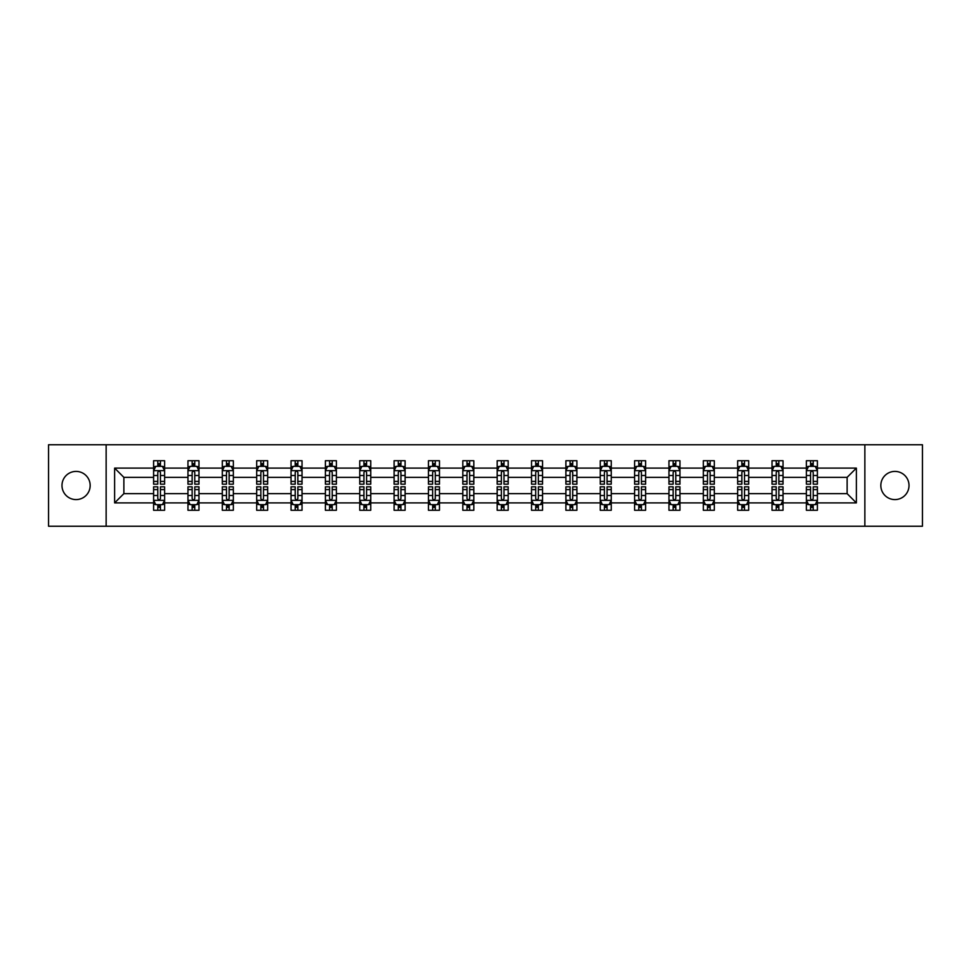 <?xml version="1.0" encoding="UTF-8"?>
<svg xmlns="http://www.w3.org/2000/svg" width="971" height="971" viewBox="0 0 971 971"><rect width="100%" height="100%" fill="white"/><g stroke="black" fill="none" stroke-linecap="round" stroke-linejoin="round"><path stroke-width="1.46" d="M894.922 471.408A14.092 14.092 0 0 0 880.831 485.5A14.092 14.092 0 0 0 894.922 499.592A14.092 14.092 0 0 0 909.014 485.5A14.092 14.092 0 0 0 894.922 471.408M76.078 471.408A14.092 14.092 0 0 0 61.986 485.5A14.092 14.092 0 0 0 76.078 499.592A14.092 14.092 0 0 0 90.169 485.5A14.092 14.092 0 0 0 76.078 471.408M864.858 526.246L922.45 526.246L922.45 444.754L864.858 444.754L864.858 526.246L106.142 526.246L106.142 444.754L48.55 444.754L48.55 526.246L106.142 526.246M817.4 502.893L817.4 493.644L847.125 493.644L856.373 502.893L817.4 502.893L817.4 510.273L813.213 510.273L813.213 504.665M864.858 444.754L106.142 444.754M806.391 502.893L783.039 502.893L783.039 493.644L806.391 493.644L806.391 510.273L817.4 510.273L817.4 504.398L815.324 504.398M783.039 502.893L783.039 510.273L778.851 510.273L778.851 504.665M772.03 502.893L748.677 502.893L748.677 493.644L772.03 493.644L772.03 510.273L783.039 510.273L783.039 504.398L780.975 504.398M748.677 502.893L748.677 510.273L744.502 510.273L744.502 504.665M737.669 502.893L714.328 502.893L714.328 493.644L737.669 493.644L737.669 510.273L748.677 510.273L748.677 504.398L746.614 504.398M714.328 502.893L714.328 510.273L710.141 510.273L710.141 504.665M703.32 502.893L679.967 502.893L679.967 493.644L703.32 493.644L703.32 510.273L714.328 510.273L714.328 504.398L712.253 504.398M679.967 502.893L679.967 510.273L675.78 510.273L675.78 504.665M668.958 502.893L645.618 502.893L645.618 493.644L668.958 493.644L668.958 510.273L679.967 510.273L679.967 504.398L677.904 504.398M645.618 502.893L645.618 510.273L641.43 510.273L641.43 504.665M634.597 502.893L611.257 502.893L611.257 493.644L634.597 493.644L634.597 510.273L645.618 510.273L645.618 504.398L643.542 504.398M611.257 502.893L611.257 510.273L607.069 510.273L607.069 504.665M600.248 502.893L576.895 502.893L576.895 493.644L600.248 493.644L600.248 510.273L611.257 510.273L611.257 504.398L609.181 504.398M576.895 502.893L576.895 510.273L572.708 510.273L572.708 504.665M565.887 502.893L542.546 502.893L542.546 493.644L565.887 493.644L565.887 510.273L576.895 510.273L576.895 504.398L574.832 504.398M542.546 502.893L542.546 510.273L538.359 510.273L538.359 504.665M531.525 502.893L508.185 502.893L508.185 493.644L531.525 493.644L531.525 510.273L542.546 510.273L542.546 504.398L540.471 504.398M508.185 502.893L508.185 510.273L503.998 510.273L503.998 504.665M497.176 502.893L473.824 502.893L473.824 493.644L497.176 493.644L497.176 510.273L508.185 510.273L508.185 504.398L506.109 504.398M473.824 502.893L473.824 510.273L469.648 510.273L469.648 504.665M462.815 502.893L439.475 502.893L439.475 493.644L462.815 493.644L462.815 510.273L473.824 510.273L473.824 504.398L471.76 504.398M439.475 502.893L439.475 510.273L435.287 510.273L435.287 504.665M428.454 502.893L405.113 502.893L405.113 493.644L428.454 493.644L428.454 510.273L439.475 510.273L439.475 504.398L437.399 504.398M405.113 502.893L405.113 510.273L400.926 510.273L400.926 504.665M394.105 502.893L370.752 502.893L370.752 493.644L394.105 493.644L394.105 510.273L405.113 510.273L405.113 504.398L403.038 504.398M370.752 502.893L370.752 510.273L366.577 510.273L366.577 504.665M359.743 502.893L336.403 502.893L336.403 493.644L359.743 493.644L359.743 510.273L370.752 510.273L370.752 504.398L368.689 504.398M336.403 502.893L336.403 510.273L332.216 510.273L332.216 504.665M325.382 502.893L302.042 502.893L302.042 493.644L325.382 493.644L325.382 510.273L336.403 510.273L336.403 504.398L334.327 504.398M302.042 502.893L302.042 510.273L297.854 510.273L297.854 504.665M291.033 502.893L267.68 502.893L267.68 493.644L291.033 493.644L291.033 510.273L302.042 510.273L302.042 504.398L299.978 504.398M267.68 502.893L267.68 510.273L263.505 510.273L263.505 504.665M256.672 502.893L233.331 502.893L233.331 493.644L256.672 493.644L256.672 510.273L267.68 510.273L267.68 504.398L265.617 504.398M233.331 502.893L233.331 510.273L229.144 510.273L229.144 504.665M222.323 502.893L198.97 502.893L198.97 493.644L222.323 493.644L222.323 510.273L233.331 510.273L233.331 504.398L231.256 504.398M198.97 502.893L198.97 510.273L194.783 510.273L194.783 504.665M187.961 502.893L164.609 502.893L164.609 493.644L187.961 493.644L187.961 510.273L198.97 510.273L198.97 504.398L196.907 504.398M164.609 502.893L164.609 510.273L160.433 510.273L160.433 504.665M153.6 502.893L114.627 502.893L114.627 468.107L153.6 468.107L153.6 477.356L123.875 477.356L123.875 493.644L153.6 493.644L153.6 510.273L164.609 510.273L164.609 504.398L162.545 504.398M155.676 466.602L153.6 466.602L153.6 460.727L153.6 468.107M157.788 466.335L157.788 460.727L153.6 460.727L164.609 460.727L164.609 468.107L187.961 468.107L187.961 460.727L198.97 460.727L198.97 468.107L222.323 468.107L222.323 460.727L233.331 460.727L233.331 468.107L256.672 468.107L256.672 460.727L267.68 460.727L267.68 468.107L291.033 468.107L291.033 460.727L302.042 460.727L302.042 468.107L325.382 468.107L325.382 460.727L336.403 460.727L336.403 468.107L359.743 468.107L359.743 460.727L370.752 460.727L370.752 468.107L394.105 468.107L394.105 460.727L405.113 460.727L405.113 468.107L428.454 468.107L428.454 460.727L439.475 460.727L439.475 468.107L462.815 468.107L462.815 460.727L473.824 460.727L473.824 468.107L497.176 468.107L497.176 460.727L508.185 460.727L508.185 468.107L531.525 468.107L531.525 460.727L542.546 460.727L542.546 468.107L565.887 468.107L565.887 460.727L576.895 460.727L576.895 468.107L600.248 468.107L600.248 460.727L611.257 460.727L611.257 468.107L634.597 468.107L634.597 460.727L645.618 460.727L645.618 468.107L668.958 468.107L668.958 460.727L679.967 460.727L679.967 468.107L703.32 468.107L703.32 460.727L714.328 460.727L714.328 468.107L737.669 468.107L737.669 460.727L748.677 460.727L748.677 468.107L772.03 468.107L772.03 460.727L783.039 460.727L783.039 468.107L806.391 468.107L806.391 460.727L817.4 460.727L817.4 468.107L856.373 468.107L856.373 502.893M806.391 468.107L806.391 477.356L783.039 477.356L783.039 468.107M772.03 468.107L772.03 477.356L748.677 477.356L748.677 468.107M737.669 468.107L737.669 477.356L714.328 477.356L714.328 468.107M703.32 468.107L703.32 477.356L679.967 477.356L679.967 468.107M668.958 468.107L668.958 477.356L645.618 477.356L645.618 468.107M634.597 468.107L634.597 477.356L611.257 477.356L611.257 468.107M600.248 468.107L600.248 477.356L576.895 477.356L576.895 468.107M565.887 468.107L565.887 477.356L542.546 477.356L542.546 468.107M531.525 468.107L531.525 477.356L508.185 477.356L508.185 468.107M497.176 468.107L497.176 477.356L473.824 477.356L473.824 468.107M462.815 468.107L462.815 477.356L439.475 477.356L439.475 468.107M428.454 468.107L428.454 477.356L405.113 477.356L405.113 468.107M394.105 468.107L394.105 477.356L370.752 477.356L370.752 468.107M359.743 468.107L359.743 477.356L336.403 477.356L336.403 468.107M325.382 468.107L325.382 477.356L302.042 477.356L302.042 468.107M291.033 468.107L291.033 477.356L267.68 477.356L267.68 468.107M256.672 468.107L256.672 477.356L233.331 477.356L233.331 468.107M222.323 468.107L222.323 477.356L198.97 477.356L198.97 468.107M187.961 468.107L187.961 477.356L164.609 477.356L164.609 468.107M114.627 468.107L123.875 477.356M847.125 493.644L847.125 477.356L817.4 477.356L817.4 468.107M810.567 466.226L813.213 466.226M776.217 466.226L778.851 466.226M741.856 466.226L744.502 466.226M707.495 466.226L710.141 466.226M673.146 466.226L675.78 466.226M638.784 466.226L641.43 466.226M604.423 466.226L607.069 466.226M570.074 466.226L572.708 466.226M535.713 466.226L538.359 466.226M501.352 466.226L503.998 466.226M467.002 466.226L469.648 466.226M432.641 466.226L435.287 466.226M398.292 466.226L400.926 466.226M363.931 466.226L366.577 466.226M329.57 466.226L332.216 466.226M295.22 466.226L297.854 466.226M260.859 466.226L263.505 466.226M226.498 466.226L229.144 466.226M192.149 466.226L194.783 466.226M157.788 466.226L160.433 466.226M157.788 504.774L160.433 504.774M192.149 504.774L194.783 504.774M226.498 504.774L229.144 504.774M260.859 504.774L263.505 504.774M295.22 504.774L297.854 504.774M329.57 504.774L332.216 504.774M363.931 504.774L366.577 504.774M398.292 504.774L400.926 504.774M432.641 504.774L435.287 504.774M467.002 504.774L469.648 504.774M501.352 504.774L503.998 504.774M535.713 504.774L538.359 504.774M570.074 504.774L572.708 504.774M604.423 504.774L607.069 504.774M638.784 504.774L641.43 504.774M673.146 504.774L675.78 504.774M707.495 504.774L710.141 504.774M741.856 504.774L744.502 504.774M776.217 504.774L778.851 504.774M810.567 504.774L813.213 504.774M123.875 493.644L114.627 502.893M856.373 468.107L847.125 477.356M160.433 463.592L157.788 463.592M153.6 481.422L153.6 484.177L157.788 484.177L157.788 481.422L153.6 481.422L153.6 477.356M164.609 477.356L164.609 484.177L160.433 484.177L160.433 472.392C159.547 470.704 158.674 470.704 157.788 472.392L157.788 481.422M162.545 466.602L164.609 466.602L164.609 460.727L160.433 460.727L160.433 466.335M164.609 470.741L162.412 466.335L155.809 466.335L153.6 470.741M157.788 507.408L160.433 507.408M164.609 489.578L164.609 486.823L160.433 486.823L160.433 489.578L164.609 489.578L164.609 493.644M153.6 493.644L153.6 486.823L157.788 486.823L157.788 498.609C158.661 500.296 159.547 500.296 160.433 498.609L160.433 489.578M155.676 504.398L153.6 504.398L153.6 510.273L157.788 510.273L157.788 504.665M153.6 500.259L155.809 504.665L162.412 504.665L164.609 500.259M194.783 463.592L192.149 463.592M190.025 466.602L187.961 466.602L187.961 460.727L192.149 460.727L192.149 466.335M187.961 481.422L187.961 484.177L192.149 484.177L192.149 481.422L187.961 481.422L187.961 477.356M198.97 477.356L198.97 484.177L194.783 484.177L194.783 472.392C193.909 470.704 193.023 470.704 192.149 472.392L192.149 481.422M196.907 466.602L198.97 466.602L198.97 460.727L194.783 460.727L194.783 466.335M198.97 470.741L196.773 466.335L190.158 466.335L187.961 470.741M229.144 463.592L226.498 463.592M224.386 466.602L222.323 466.602L222.323 460.727L226.498 460.727L226.498 466.335M222.323 481.422L222.323 484.177L226.498 484.177L226.498 481.422L222.323 481.422L222.323 477.356M233.331 477.356L233.331 484.177L229.144 484.177L229.144 472.392C228.27 470.704 227.384 470.704 226.498 472.392L226.498 481.422M231.256 466.602L233.331 466.602L233.331 460.727L229.144 460.727L229.144 466.335M233.331 470.741L231.122 466.335L224.519 466.335L222.323 470.741M192.149 507.408L194.783 507.408M198.97 489.578L198.97 486.823L194.783 486.823L194.783 489.578L198.97 489.578L198.97 493.644M187.961 493.644L187.961 486.823L192.149 486.823L192.149 498.609C193.023 500.296 193.909 500.296 194.783 498.609L194.783 489.578M190.025 504.398L187.961 504.398L187.961 510.273L192.149 510.273L192.149 504.665M187.961 500.259L190.158 504.665L196.773 504.665L198.97 500.259M226.498 507.408L229.144 507.408M233.331 489.578L233.331 486.823L229.144 486.823L229.144 489.578L233.331 489.578L233.331 493.644M222.323 493.644L222.323 486.823L226.498 486.823L226.498 498.609C227.384 500.296 228.258 500.296 229.144 498.609L229.144 489.578M224.386 504.398L222.323 504.398L222.323 510.273L226.498 510.273L226.498 504.665M222.323 500.259L224.519 504.665L231.122 504.665L233.331 500.259M263.505 463.592L260.859 463.592M258.747 466.602L256.672 466.602L256.672 460.727L260.859 460.727L260.859 466.335M256.672 481.422L256.672 484.177L260.859 484.177L260.859 481.422L256.672 481.422L256.672 477.356M267.68 477.356L267.68 484.177L263.505 484.177L263.505 472.392C262.619 470.704 261.745 470.704 260.859 472.392L260.859 481.422M265.617 466.602L267.68 466.602L267.68 460.727L263.505 460.727L263.505 466.335M267.68 470.741L265.484 466.335L258.881 466.335L256.672 470.741M260.859 507.408L263.505 507.408M267.68 489.578L267.68 486.823L263.505 486.823L263.505 489.578L267.68 489.578L267.68 493.644M256.672 493.644L256.672 486.823L260.859 486.823L260.859 498.609C261.733 500.296 262.619 500.296 263.505 498.609L263.505 489.578M258.747 504.398L256.672 504.398L256.672 510.273L260.859 510.273L260.859 504.665M256.672 500.259L258.881 504.665L265.484 504.665L267.68 500.259M297.854 463.592L295.22 463.592M293.096 466.602L291.033 466.602L291.033 460.727L295.22 460.727L295.22 466.335M291.033 481.422L291.033 484.177L295.22 484.177L295.22 481.422L291.033 481.422L291.033 477.356M302.042 477.356L302.042 484.177L297.854 484.177L297.854 472.392C296.98 470.704 296.094 470.704 295.22 472.392L295.22 481.422M299.978 466.602L302.042 466.602L302.042 460.727L297.854 460.727L297.854 466.335M302.042 470.741L299.845 466.335L293.23 466.335L291.033 470.741M295.22 507.408L297.854 507.408M302.042 489.578L302.042 486.823L297.854 486.823L297.854 489.578L302.042 489.578L302.042 493.644M291.033 493.644L291.033 486.823L295.22 486.823L295.22 498.609C296.094 500.296 296.98 500.296 297.854 498.609L297.854 489.578M293.096 504.398L291.033 504.398L291.033 510.273L295.22 510.273L295.22 504.665M291.033 500.259L293.23 504.665L299.845 504.665L302.042 500.259M332.216 463.592L329.57 463.592M327.458 466.602L325.382 466.602L325.382 460.727L329.57 460.727L329.57 466.335M325.382 481.422L325.382 484.177L329.57 484.177L329.57 481.422L325.382 481.422L325.382 477.356M336.403 477.356L336.403 484.177L332.216 484.177L332.216 472.392C331.329 470.704 330.456 470.704 329.57 472.392L329.57 481.422M334.327 466.602L336.403 466.602L336.403 460.727L332.216 460.727L332.216 466.335M336.403 470.741L334.194 466.335L327.591 466.335L325.382 470.741M329.57 507.408L332.216 507.408M336.403 489.578L336.403 486.823L332.216 486.823L332.216 489.578L336.403 489.578L336.403 493.644M325.382 493.644L325.382 486.823L329.57 486.823L329.57 498.609C330.456 500.296 331.329 500.296 332.216 498.609L332.216 489.578M327.458 504.398L325.382 504.398L325.382 510.273L329.57 510.273L329.57 504.665M325.382 500.259L327.591 504.665L334.194 504.665L336.403 500.259M366.577 463.592L363.931 463.592M361.819 466.602L359.743 466.602L359.743 460.727L363.931 460.727L363.931 466.335M359.743 481.422L359.743 484.177L363.931 484.177L363.931 481.422L359.743 481.422L359.743 477.356M370.752 477.356L370.752 484.177L366.577 484.177L366.577 472.392C365.691 470.704 364.817 470.704 363.931 472.392L363.931 481.422M368.689 466.602L370.752 466.602L370.752 460.727L366.577 460.727L366.577 466.335M370.752 470.741L368.555 466.335L361.952 466.335L359.743 470.741M363.931 507.408L366.577 507.408M370.752 489.578L370.752 486.823L366.577 486.823L366.577 489.578L370.752 489.578L370.752 493.644M359.743 493.644L359.743 486.823L363.931 486.823L363.931 498.609C364.805 500.296 365.691 500.296 366.577 498.609L366.577 489.578M361.819 504.398L359.743 504.398L359.743 510.273L363.931 510.273L363.931 504.665M359.743 500.259L361.952 504.665L368.555 504.665L370.752 500.259M400.926 463.592L398.292 463.592M396.168 466.602L394.105 466.602L394.105 460.727L398.292 460.727L398.292 466.335M394.105 481.422L394.105 484.177L398.292 484.177L398.292 481.422L394.105 481.422L394.105 477.356M405.113 477.356L405.113 484.177L400.926 484.177L400.926 472.392C400.052 470.704 399.166 470.704 398.292 472.392L398.292 481.422M403.038 466.602L405.113 466.602L405.113 460.727L400.926 460.727L400.926 466.335M405.113 470.741L402.916 466.335L396.302 466.335L394.105 470.741M398.292 507.408L400.926 507.408M405.113 489.578L405.113 486.823L400.926 486.823L400.926 489.578L405.113 489.578L405.113 493.644M394.105 493.644L394.105 486.823L398.292 486.823L398.292 498.609C399.166 500.296 400.052 500.296 400.926 498.609L400.926 489.578M396.168 504.398L394.105 504.398L394.105 510.273L398.292 510.273L398.292 504.665M394.105 500.259L396.302 504.665L402.916 504.665L405.113 500.259M435.287 463.592L432.641 463.592M430.529 466.602L428.454 466.602L428.454 460.727L432.641 460.727L432.641 466.335M428.454 481.422L428.454 484.177L432.641 484.177L432.641 481.422L428.454 481.422L428.454 477.356M439.475 477.356L439.475 484.177L435.287 484.177L435.287 472.392C434.401 470.704 433.527 470.704 432.641 472.392L432.641 481.422M437.399 466.602L439.475 466.602L439.475 460.727L435.287 460.727L435.287 466.335M439.475 470.741L437.266 466.335L430.663 466.335L428.454 470.741M432.641 507.408L435.287 507.408M439.475 489.578L439.475 486.823L435.287 486.823L435.287 489.578L439.475 489.578L439.475 493.644M428.454 493.644L428.454 486.823L432.641 486.823L432.641 498.609C433.527 500.296 434.401 500.296 435.287 498.609L435.287 489.578M430.529 504.398L428.454 504.398L428.454 510.273L432.641 510.273L432.641 504.665M428.454 500.259L430.663 504.665L437.266 504.665L439.475 500.259M469.648 463.592L467.002 463.592M464.891 466.602L462.815 466.602L462.815 460.727L467.002 460.727L467.002 466.335M462.815 481.422L462.815 484.177L467.002 484.177L467.002 481.422L462.815 481.422L462.815 477.356M473.824 477.356L473.824 484.177L469.648 484.177L469.648 472.392C468.762 470.704 467.876 470.704 467.002 472.392L467.002 481.422M471.76 466.602L473.824 466.602L473.824 460.727L469.648 460.727L469.648 466.335M473.824 470.741L471.627 466.335L465.012 466.335L462.815 470.741M467.002 507.408L469.648 507.408M473.824 489.578L473.824 486.823L469.648 486.823L469.648 489.578L473.824 489.578L473.824 493.644M462.815 493.644L462.815 486.823L467.002 486.823L467.002 498.609C467.876 500.296 468.762 500.296 469.648 498.609L469.648 489.578M464.891 504.398L462.815 504.398L462.815 510.273L467.002 510.273L467.002 504.665M462.815 500.259L465.012 504.665L471.627 504.665L473.824 500.259M503.998 463.592L501.352 463.592M499.24 466.602L497.176 466.602L497.176 460.727L501.352 460.727L501.352 466.335M497.176 481.422L497.176 484.177L501.352 484.177L501.352 481.422L497.176 481.422L497.176 477.356M508.185 477.356L508.185 484.177L503.998 484.177L503.998 472.392C503.124 470.704 502.238 470.704 501.352 472.392L501.352 481.422M506.109 466.602L508.185 466.602L508.185 460.727L503.998 460.727L503.998 466.335M508.185 470.741L505.976 466.335L499.373 466.335L497.176 470.741M501.352 507.408L503.998 507.408M508.185 489.578L508.185 486.823L503.998 486.823L503.998 489.578L508.185 489.578L508.185 493.644M497.176 493.644L497.176 486.823L501.352 486.823L501.352 498.609C502.238 500.296 503.124 500.296 503.998 498.609L503.998 489.578M499.24 504.398L497.176 504.398L497.176 510.273L501.352 510.273L501.352 504.665M497.176 500.259L499.373 504.665L505.976 504.665L508.185 500.259M538.359 463.592L535.713 463.592M533.601 466.602L531.525 466.602L531.525 460.727L535.713 460.727L535.713 466.335M531.525 481.422L531.525 484.177L535.713 484.177L535.713 481.422L531.525 481.422L531.525 477.356M542.546 477.356L542.546 484.177L538.359 484.177L538.359 472.392C537.473 470.704 536.599 470.704 535.713 472.392L535.713 481.422M540.471 466.602L542.546 466.602L542.546 460.727L538.359 460.727L538.359 466.335M542.546 470.741L540.337 466.335L533.734 466.335L531.525 470.741M535.713 507.408L538.359 507.408M542.546 489.578L542.546 486.823L538.359 486.823L538.359 489.578L542.546 489.578L542.546 493.644M531.525 493.644L531.525 486.823L535.713 486.823L535.713 498.609C536.599 500.296 537.473 500.296 538.359 498.609L538.359 489.578M533.601 504.398L531.525 504.398L531.525 510.273L535.713 510.273L535.713 504.665M531.525 500.259L533.734 504.665L540.337 504.665L542.546 500.259M572.708 463.592L570.074 463.592M567.962 466.602L565.887 466.602L565.887 460.727L570.074 460.727L570.074 466.335M565.887 481.422L565.887 484.177L570.074 484.177L570.074 481.422L565.887 481.422L565.887 477.356M576.895 477.356L576.895 484.177L572.708 484.177L572.708 472.392C571.834 470.704 570.948 470.704 570.074 472.392L570.074 481.422M574.832 466.602L576.895 466.602L576.895 460.727L572.708 460.727L572.708 466.335M576.895 470.741L574.698 466.335L568.084 466.335L565.887 470.741M570.074 507.408L572.708 507.408M576.895 489.578L576.895 486.823L572.708 486.823L572.708 489.578L576.895 489.578L576.895 493.644M565.887 493.644L565.887 486.823L570.074 486.823L570.074 498.609C570.948 500.296 571.834 500.296 572.708 498.609L572.708 489.578M567.962 504.398L565.887 504.398L565.887 510.273L570.074 510.273L570.074 504.665M565.887 500.259L568.084 504.665L574.698 504.665L576.895 500.259M607.069 463.592L604.423 463.592M602.311 466.602L600.248 466.602L600.248 460.727L604.423 460.727L604.423 466.335M600.248 481.422L600.248 484.177L604.423 484.177L604.423 481.422L600.248 481.422L600.248 477.356M611.257 477.356L611.257 484.177L607.069 484.177L607.069 472.392C606.195 470.704 605.309 470.704 604.423 472.392L604.423 481.422M609.181 466.602L611.257 466.602L611.257 460.727L607.069 460.727L607.069 466.335M611.257 470.741L609.048 466.335L602.445 466.335L600.248 470.741M604.423 507.408L607.069 507.408M611.257 489.578L611.257 486.823L607.069 486.823L607.069 489.578L611.257 489.578L611.257 493.644M600.248 493.644L600.248 486.823L604.423 486.823L604.423 498.609C605.309 500.296 606.183 500.296 607.069 498.609L607.069 489.578M602.311 504.398L600.248 504.398L600.248 510.273L604.423 510.273L604.423 504.665M600.248 500.259L602.445 504.665L609.048 504.665L611.257 500.259M641.43 463.592L638.784 463.592M636.673 466.602L634.597 466.602L634.597 460.727L638.784 460.727L638.784 466.335M634.597 481.422L634.597 484.177L638.784 484.177L638.784 481.422L634.597 481.422L634.597 477.356M645.618 477.356L645.618 484.177L641.43 484.177L641.43 472.392C640.544 470.704 639.671 470.704 638.784 472.392L638.784 481.422M643.542 466.602L645.618 466.602L645.618 460.727L641.43 460.727L641.43 466.335M645.618 470.741L643.409 466.335L636.806 466.335L634.597 470.741M638.784 507.408L641.43 507.408M645.618 489.578L645.618 486.823L641.43 486.823L641.43 489.578L645.618 489.578L645.618 493.644M634.597 493.644L634.597 486.823L638.784 486.823L638.784 498.609C639.671 500.296 640.544 500.296 641.43 498.609L641.43 489.578M636.673 504.398L634.597 504.398L634.597 510.273L638.784 510.273L638.784 504.665M634.597 500.259L636.806 504.665L643.409 504.665L645.618 500.259M675.78 463.592L673.146 463.592M671.022 466.602L668.958 466.602L668.958 460.727L673.146 460.727L673.146 466.335M668.958 481.422L668.958 484.177L673.146 484.177L673.146 481.422L668.958 481.422L668.958 477.356M679.967 477.356L679.967 484.177L675.78 484.177L675.78 472.392C674.906 470.704 674.02 470.704 673.146 472.392L673.146 481.422M677.904 466.602L679.967 466.602L679.967 460.727L675.78 460.727L675.78 466.335M679.967 470.741L677.77 466.335L671.155 466.335L668.958 470.741M673.146 507.408L675.78 507.408M679.967 489.578L679.967 486.823L675.78 486.823L675.78 489.578L679.967 489.578L679.967 493.644M668.958 493.644L668.958 486.823L673.146 486.823L673.146 498.609C674.02 500.296 674.906 500.296 675.78 498.609L675.78 489.578M671.022 504.398L668.958 504.398L668.958 510.273L673.146 510.273L673.146 504.665M668.958 500.259L671.155 504.665L677.77 504.665L679.967 500.259M710.141 463.592L707.495 463.592M705.383 466.602L703.32 466.602L703.32 460.727L707.495 460.727L707.495 466.335M703.32 481.422L703.32 484.177L707.495 484.177L707.495 481.422L703.32 481.422L703.32 477.356M714.328 477.356L714.328 484.177L710.141 484.177L710.141 472.392C709.267 470.704 708.381 470.704 707.495 472.392L707.495 481.422M712.253 466.602L714.328 466.602L714.328 460.727L710.141 460.727L710.141 466.335M714.328 470.741L712.119 466.335L705.516 466.335L703.32 470.741M707.495 507.408L710.141 507.408M714.328 489.578L714.328 486.823L710.141 486.823L710.141 489.578L714.328 489.578L714.328 493.644M703.32 493.644L703.32 486.823L707.495 486.823L707.495 498.609C708.381 500.296 709.255 500.296 710.141 498.609L710.141 489.578M705.383 504.398L703.32 504.398L703.32 510.273L707.495 510.273L707.495 504.665M703.32 500.259L705.516 504.665L712.119 504.665L714.328 500.259M744.502 463.592L741.856 463.592M739.744 466.602L737.669 466.602L737.669 460.727L741.856 460.727L741.856 466.335M737.669 481.422L737.669 484.177L741.856 484.177L741.856 481.422L737.669 481.422L737.669 477.356M748.677 477.356L748.677 484.177L744.502 484.177L744.502 472.392C743.616 470.704 742.742 470.704 741.856 472.392L741.856 481.422M746.614 466.602L748.677 466.602L748.677 460.727L744.502 460.727L744.502 466.335M748.677 470.741L746.481 466.335L739.878 466.335L737.669 470.741M741.856 507.408L744.502 507.408M748.677 489.578L748.677 486.823L744.502 486.823L744.502 489.578L748.677 489.578L748.677 493.644M737.669 493.644L737.669 486.823L741.856 486.823L741.856 498.609C742.73 500.296 743.616 500.296 744.502 498.609L744.502 489.578M739.744 504.398L737.669 504.398L737.669 510.273L741.856 510.273L741.856 504.665M737.669 500.259L739.878 504.665L746.481 504.665L748.677 500.259M778.851 463.592L776.217 463.592M774.093 466.602L772.03 466.602L772.03 460.727L776.217 460.727L776.217 466.335M772.03 481.422L772.03 484.177L776.217 484.177L776.217 481.422L772.03 481.422L772.03 477.356M783.039 477.356L783.039 484.177L778.851 484.177L778.851 472.392C777.977 470.704 777.091 470.704 776.217 472.392L776.217 481.422M780.975 466.602L783.039 466.602L783.039 460.727L778.851 460.727L778.851 466.335M783.039 470.741L780.842 466.335L774.227 466.335L772.03 470.741M776.217 507.408L778.851 507.408M783.039 489.578L783.039 486.823L778.851 486.823L778.851 489.578L783.039 489.578L783.039 493.644M772.03 493.644L772.03 486.823L776.217 486.823L776.217 498.609C777.091 500.296 777.977 500.296 778.851 498.609L778.851 489.578M774.093 504.398L772.03 504.398L772.03 510.273L776.217 510.273L776.217 504.665M772.03 500.259L774.227 504.665L780.842 504.665L783.039 500.259M813.213 463.592L810.567 463.592M808.455 466.602L806.379 466.602L806.379 460.727L810.567 460.727L810.567 466.335M806.379 481.422L806.379 484.177L810.567 484.177L810.567 481.422L806.379 481.422L806.379 477.356M817.4 477.356L817.4 484.177L813.213 484.177L813.213 472.392C812.339 470.704 811.453 470.704 810.567 472.392L810.567 481.422M815.324 466.602L817.4 466.602L817.4 460.727L813.213 460.727L813.213 466.335M817.4 470.741L815.191 466.335L808.588 466.335L806.379 470.741M810.567 507.408L813.213 507.408M817.4 489.578L817.4 486.823L813.213 486.823L813.213 489.578L817.4 489.578L817.4 493.644M806.379 493.644L806.379 486.823L810.567 486.823L810.567 498.609C811.453 500.296 812.326 500.296 813.213 498.609L813.213 489.578M808.455 504.398L806.379 504.398L806.379 510.273L810.567 510.273L810.567 504.665M806.379 500.259L808.588 504.665L815.191 504.665L817.4 500.259M164.56 470.632L153.661 470.632M164.609 481.422L160.433 481.422M157.788 475.511L153.6 475.511M164.609 475.511L160.433 475.511M160.433 464.988L157.788 464.988M153.661 500.368L164.56 500.368M153.6 489.578L157.788 489.578M160.433 495.489L164.609 495.489M153.6 495.489L157.788 495.489M157.788 506.012L160.433 506.012M198.921 470.632L188.01 470.632M198.97 481.422L194.783 481.422M192.149 475.511L187.961 475.511M198.97 475.511L194.783 475.511M194.783 464.988L192.149 464.988M233.271 470.632L222.371 470.632M233.331 481.422L229.144 481.422M226.498 475.511L222.323 475.511M233.331 475.511L229.144 475.511M229.144 464.988L226.498 464.988M188.01 500.368L198.921 500.368M187.961 489.578L192.149 489.578M194.783 495.489L198.97 495.489M187.961 495.489L192.149 495.489M192.149 506.012L194.783 506.012M222.371 500.368L233.271 500.368M222.323 489.578L226.498 489.578M229.144 495.489L233.331 495.489M222.323 495.489L226.498 495.489M226.498 506.012L229.144 506.012M267.632 470.632L256.732 470.632M267.68 481.422L263.505 481.422M260.859 475.511L256.672 475.511M267.68 475.511L263.505 475.511M263.505 464.988L260.859 464.988M256.732 500.368L267.632 500.368M256.672 489.578L260.859 489.578M263.505 495.489L267.68 495.489M256.672 495.489L260.859 495.489M260.859 506.012L263.505 506.012M301.993 470.632L291.082 470.632M302.042 481.422L297.854 481.422M295.22 475.511L291.033 475.511M302.042 475.511L297.854 475.511M297.854 464.988L295.22 464.988M291.082 500.368L301.993 500.368M291.033 489.578L295.22 489.578M297.854 495.489L302.042 495.489M291.033 495.489L295.22 495.489M295.22 506.012L297.854 506.012M336.342 470.632L325.443 470.632M336.403 481.422L332.216 481.422M329.57 475.511L325.382 475.511M336.403 475.511L332.216 475.511M332.216 464.988L329.57 464.988M325.443 500.368L336.342 500.368M325.382 489.578L329.57 489.578M332.216 495.489L336.403 495.489M325.382 495.489L329.57 495.489M329.57 506.012L332.216 506.012M370.704 470.632L359.804 470.632M370.752 481.422L366.577 481.422M363.931 475.511L359.743 475.511M370.752 475.511L366.577 475.511M366.577 464.988L363.931 464.988M359.804 500.368L370.704 500.368M359.743 489.578L363.931 489.578M366.577 495.489L370.752 495.489M359.743 495.489L363.931 495.489M363.931 506.012L366.577 506.012M405.053 470.632L394.153 470.632M405.113 481.422L400.926 481.422M398.292 475.511L394.105 475.511M405.113 475.511L400.926 475.511M400.926 464.988L398.292 464.988M394.153 500.368L405.053 500.368M394.105 489.578L398.292 489.578M400.926 495.489L405.113 495.489M394.105 495.489L398.292 495.489M398.292 506.012L400.926 506.012M439.414 470.632L428.514 470.632M439.475 481.422L435.287 481.422M432.641 475.511L428.454 475.511M439.475 475.511L435.287 475.511M435.287 464.988L432.641 464.988M428.514 500.368L439.414 500.368M428.454 489.578L432.641 489.578M435.287 495.489L439.475 495.489M428.454 495.489L432.641 495.489M432.641 506.012L435.287 506.012M473.775 470.632L462.876 470.632M473.824 481.422L469.648 481.422M467.002 475.511L462.815 475.511M473.824 475.511L469.648 475.511M469.648 464.988L467.002 464.988M462.876 500.368L473.775 500.368M462.815 489.578L467.002 489.578M469.648 495.489L473.824 495.489M462.815 495.489L467.002 495.489M467.002 506.012L469.648 506.012M508.124 470.632L497.225 470.632M508.185 481.422L503.998 481.422M501.352 475.511L497.176 475.511M508.185 475.511L503.998 475.511M503.998 464.988L501.352 464.988M497.225 500.368L508.124 500.368M497.176 489.578L501.352 489.578M503.998 495.489L508.185 495.489M497.176 495.489L501.352 495.489M501.352 506.012L503.998 506.012M542.486 470.632L531.586 470.632M542.546 481.422L538.359 481.422M535.713 475.511L531.525 475.511M542.546 475.511L538.359 475.511M538.359 464.988L535.713 464.988M531.586 500.368L542.486 500.368M531.525 489.578L535.713 489.578M538.359 495.489L542.546 495.489M531.525 495.489L535.713 495.489M535.713 506.012L538.359 506.012M576.847 470.632L565.947 470.632M576.895 481.422L572.708 481.422M570.074 475.511L565.887 475.511M576.895 475.511L572.708 475.511M572.708 464.988L570.074 464.988M565.947 500.368L576.847 500.368M565.887 489.578L570.074 489.578M572.708 495.489L576.895 495.489M565.887 495.489L570.074 495.489M570.074 506.012L572.708 506.012M611.196 470.632L600.296 470.632M611.257 481.422L607.069 481.422M604.423 475.511L600.248 475.511M611.257 475.511L607.069 475.511M607.069 464.988L604.423 464.988M600.296 500.368L611.196 500.368M600.248 489.578L604.423 489.578M607.069 495.489L611.257 495.489M600.248 495.489L604.423 495.489M604.423 506.012L607.069 506.012M645.557 470.632L634.658 470.632M645.618 481.422L641.43 481.422M638.784 475.511L634.597 475.511M645.618 475.511L641.43 475.511M641.43 464.988L638.784 464.988M634.658 500.368L645.557 500.368M634.597 489.578L638.784 489.578M641.43 495.489L645.618 495.489M634.597 495.489L638.784 495.489M638.784 506.012L641.43 506.012M679.918 470.632L669.007 470.632M679.967 481.422L675.78 481.422M673.146 475.511L668.958 475.511M679.967 475.511L675.78 475.511M675.78 464.988L673.146 464.988M669.007 500.368L679.918 500.368M668.958 489.578L673.146 489.578M675.78 495.489L679.967 495.489M668.958 495.489L673.146 495.489M673.146 506.012L675.78 506.012M714.268 470.632L703.368 470.632M714.328 481.422L710.141 481.422M707.495 475.511L703.32 475.511M714.328 475.511L710.141 475.511M710.141 464.988L707.495 464.988M703.368 500.368L714.268 500.368M703.32 489.578L707.495 489.578M710.141 495.489L714.328 495.489M703.32 495.489L707.495 495.489M707.495 506.012L710.141 506.012M748.629 470.632L737.729 470.632M748.677 481.422L744.502 481.422M741.856 475.511L737.669 475.511M748.677 475.511L744.502 475.511M744.502 464.988L741.856 464.988M737.729 500.368L748.629 500.368M737.669 489.578L741.856 489.578M744.502 495.489L748.677 495.489M737.669 495.489L741.856 495.489M741.856 506.012L744.502 506.012M782.99 470.632L772.079 470.632M783.039 481.422L778.851 481.422M776.217 475.511L772.03 475.511M783.039 475.511L778.851 475.511M778.851 464.988L776.217 464.988M772.079 500.368L782.99 500.368M772.03 489.578L776.217 489.578M778.851 495.489L783.039 495.489M772.03 495.489L776.217 495.489M776.217 506.012L778.851 506.012M817.339 470.632L806.44 470.632M817.4 481.422L813.213 481.422M810.567 475.511L806.379 475.511M817.4 475.511L813.213 475.511M813.213 464.988L810.567 464.988M806.44 500.368L817.339 500.368M806.379 489.578L810.567 489.578M813.213 495.489L817.4 495.489M806.379 495.489L810.567 495.489M810.567 506.012L813.213 506.012"/></g></svg>
